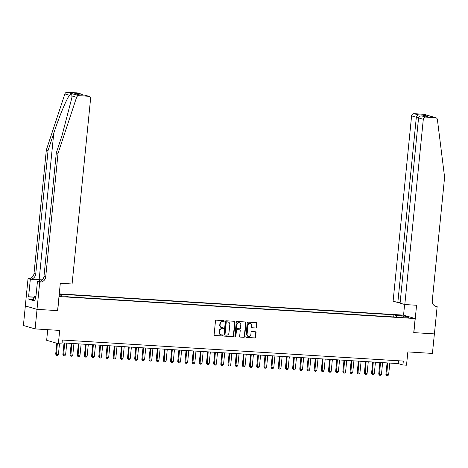 <?xml version="1.0" encoding="UTF-8"?>
<svg xmlns="http://www.w3.org/2000/svg" width="468" height="468" viewBox="0 0 468 468"><rect width="100%" height="100%" fill="white"/><g stroke="black" fill="none" stroke-linecap="round" stroke-linejoin="round"><path stroke-width="0.7" d="M224.201 321.206A0.544 0.491 106.3 0 0 223.762 320.639L216.274 320.176A0.772 0.702 106.3 0 0 215.496 320.902L214.116 334.708A0.772 0.702 106.3 0 0 214.742 335.521L222.23 335.983A0.544 0.491 106.3 0 0 222.435 334.924A0.544 0.491 106.3 0 0 222.335 334.907L221.37 334.848A2.475 2.252 106.3 0 1 219.357 332.257L219.474 331.104A2.475 2.252 106.3 0 1 221.972 328.788L222.944 328.846A0.544 0.491 106.3 0 0 223.049 327.775L222.084 327.711A2.475 2.252 106.3 0 1 220.071 325.12L220.188 323.967A2.475 2.252 106.3 0 1 222.686 321.651L223.657 321.709A0.544 0.491 106.3 0 0 224.201 321.206M221.475 327.582A2.475 2.252 106.3 0 1 219.755 325.026L219.872 323.874A2.475 2.252 106.3 0 1 222.37 321.557L223.335 321.621A0.544 0.491 106.3 0 0 223.686 320.633M214.742 335.521L221.914 335.889A0.544 0.491 106.3 0 0 222.259 334.901M220.761 334.719A2.475 2.252 106.3 0 1 219.042 332.163L219.159 331.011A2.475 2.252 106.3 0 1 221.656 328.694L222.628 328.752A0.544 0.491 106.3 0 0 222.973 327.77M398.496 315.005L402.018 315.549L398.496 315.005M255.791 328.056A0.772 0.702 106.3 0 0 256.575 327.331L256.961 323.458A0.772 0.702 106.3 0 0 256.335 322.651L248.017 322.136A0.772 0.702 106.3 0 0 247.239 322.861L245.858 336.667A0.772 0.702 106.3 0 0 246.484 337.481L254.803 337.99A0.772 0.702 106.3 0 0 255.581 337.27L256.049 332.59A0.772 0.702 106.3 0 0 255.423 331.777L251.866 331.56A0.772 0.702 106.3 0 0 251.082 332.28L250.848 334.602A2.071 1.878 106.3 0 1 248.385 336.474A2.071 1.878 106.3 0 1 247.081 334.368L247.987 325.278A2.071 1.878 106.3 0 1 250.45 323.406A2.071 1.878 106.3 0 1 251.761 325.512L251.608 327.027A0.772 0.702 106.3 0 0 252.234 327.84L255.475 327.963A0.772 0.702 106.3 0 0 256.259 327.243L256.645 323.365A0.772 0.702 106.3 0 0 256.306 322.645M59.091 296.566L57.687 310.635L37.048 309.36L35.1 328.905L59.688 330.42L58.36 343.705L61.952 343.927L62.338 340.02L403.317 361.068L402.93 364.976L406.516 365.198L407.844 351.907L432.432 353.428L434.38 333.889L413.741 332.613L415.145 318.544L58.986 296.536M235.047 322.107A0.772 0.702 106.3 0 0 234.421 321.294L226.102 320.785A0.772 0.702 106.3 0 0 225.324 321.504L223.944 335.316A0.772 0.702 106.3 0 0 224.576 336.129L232.888 336.638A0.772 0.702 106.3 0 0 233.667 335.919L235.047 322.107L234.731 322.013A0.772 0.702 106.3 0 0 234.392 321.294M237.06 321.457L245.378 321.972A0.772 0.702 106.3 0 1 246.004 322.785L244.624 336.591A0.772 0.702 106.3 0 1 243.846 337.317L240.289 337.095A0.772 0.702 106.3 0 1 239.657 336.287L240.219 330.683A0.772 0.702 106.3 0 0 239.587 329.876L237.229 329.729A0.772 0.702 106.3 0 0 236.445 330.455L235.866 336.281A0.544 0.491 106.3 0 1 234.877 336.223L236.281 322.183A0.772 0.702 106.3 0 1 237.06 321.457M35.1 328.905L23.4 325.488L25.348 305.955M59.255 293.886L403.445 315.128L415.145 318.544M393.699 316.935L393.91 314.824L59.395 294.179L61.606 294.822L61.916 295.946M393.91 314.824L396.127 315.473L404.024 315.959L408.827 317.362L400.93 316.871L403.147 317.52L68.626 296.87L66.415 296.226L59.062 295.77M59.173 294.67L61.606 294.822M47.718 329.683L46.66 340.295L58.36 343.705M62.057 342.845L398.186 363.589L402.93 364.976M398.467 360.769L398.186 363.589M400.93 316.871L400.649 317.362M396.571 317.111L396.127 315.473M404.024 315.959L403.404 317.023M224.283 336.036L232.573 336.545A0.772 0.702 106.3 0 0 233.351 335.825L234.731 322.013M226.775 321.902A0.544 0.491 106.3 0 0 226.225 322.411L225.014 334.532A0.544 0.491 106.3 0 0 225.453 335.1L226.477 335.164A2.475 2.252 106.3 0 0 228.975 332.847L229.806 324.564A2.475 2.252 106.3 0 0 227.793 321.966L226.453 321.814A0.544 0.491 106.3 0 0 225.909 322.317L226.225 322.411M225.137 335.006A0.544 0.491 106.3 0 1 224.698 334.439L225.909 322.317M228.08 322.007A2.475 2.252 106.3 0 0 227.477 321.873L227.793 321.966M226.453 321.814L227.477 321.873M239.996 337.007L243.53 337.223A0.772 0.702 106.3 0 0 244.308 336.498L245.688 322.692A0.772 0.702 106.3 0 0 245.349 321.972M239.546 329.864A0.772 0.702 106.3 0 0 239.271 329.782L236.913 329.636A0.772 0.702 106.3 0 0 236.129 330.361L235.55 336.194L235.866 336.281M235.071 336.697A0.544 0.491 106.3 0 0 235.55 336.194M240.798 324.874A2.071 1.878 106.3 0 0 239.493 322.768A2.071 1.878 106.3 0 0 237.024 324.64L236.709 327.846A0.772 0.702 106.3 0 0 237.334 328.653L239.698 328.799A0.772 0.702 106.3 0 0 240.476 328.074L240.798 324.874M239.329 322.733A2.071 1.878 106.3 0 0 236.709 324.546L237.024 324.64M237.019 328.559A0.772 0.702 106.3 0 1 236.393 327.752L236.709 324.546M251.942 327.746L255.475 327.963M250.292 323.37A2.071 1.878 106.3 0 0 247.671 325.184L247.987 325.278M248.227 336.422A2.071 1.878 106.3 0 1 246.765 334.281L247.671 325.184M246.197 337.387L254.487 337.902A0.772 0.702 106.3 0 0 255.265 337.176L255.733 332.496A0.772 0.702 106.3 0 0 255.399 331.777M56.786 343.249L55.698 354.141L56.265 354.311L58.418 354.446L59.483 343.775M58.418 354.446L57.541 355.358L56.464 355.288L55.698 354.141M57.353 343.413L56.464 355.288M35.018 300.491L33.532 300.251L33.842 297.121L34.761 296.501L35.931 296.572M35.843 297.443L33.842 297.121M42.342 279.922A10.267 0.86 5.7 0 0 39.142 279.671L30.168 279.121L28.045 278.589L25.313 305.943L37.013 309.36L57.582 310.629L60.313 283.275L72.084 284L90.576 98.76A2.363 2.147 106.3 0 0 88.657 96.279L78.858 95.677A2.363 2.147 106.3 0 0 76.588 97.326L58.038 153.369L45.712 276.869A5.517 5.013 -73.7 0 1 40.143 282.029L39.745 282.005L37.013 309.36M58.038 153.369L56.306 152.866L61.992 135.685L71.85 97.871L71.961 95.981C71.82 94.489 71.007 94.249 69.516 95.267C66.55 98.883 59.108 116.83 53.756 133.281L48.069 150.462L35.743 273.955A5.517 5.013 -73.7 0 1 30.168 279.121M48.069 150.462L46.338 149.959L34.012 273.452A5.517 5.013 -73.7 0 1 28.443 278.612M40.143 282.029L38.411 281.52A5.517 5.013 -73.7 0 0 43.98 276.36L56.306 152.866M88.657 96.279L84.878 95.179L78.916 94.811L74.775 93.6L80.736 93.969L76.957 92.869L67.158 92.26L78.858 95.677M69.516 95.267L64.888 93.916L46.338 149.959M39.745 282.005L37.452 281.332L35.703 298.841L35.199 298.695L35.714 298.724M33.602 299.549L28.864 299.257L34.965 301.041L35.199 298.695M28.864 299.257L29.098 296.917L28.589 296.765L30.338 279.261L28.045 278.589M42.237 280.028A8.869 0.743 5.7 0 0 39.704 279.835L30.338 279.261M37.452 281.332L39.505 281.461M64.888 93.916A2.363 2.147 -73.7 0 1 67.158 92.26M76.957 92.869A2.363 2.147 -73.7 0 1 77.384 92.939L81.35 94.097L82.959 95.051M28.589 296.765L33.889 297.092M33.836 297.209L29.098 296.917M84.878 95.179L89.084 96.355M74.775 93.6L79.092 94.811M80.736 93.969L81.35 94.097M404.808 304.533L423.3 119.293L418.567 117.913L400.081 303.159L404.808 304.533L416.578 305.265L413.852 332.619L434.415 333.889L437.147 306.534L434.661 305.85M400.134 302.644L397.835 302.503L393.108 301.123L411.6 115.883A2.363 2.147 -73.7 0 1 413.987 113.671L423.786 114.274A2.363 2.147 -73.7 0 1 424.213 114.35L435.913 117.76A2.363 2.147 106.3 0 1 437.399 119.597L444.6 177.232L432.274 300.725A5.517 5.013 106.3 0 0 435.755 306.335A5.517 5.013 106.3 0 0 436.755 306.505L437.147 306.534M413.987 113.671L417.766 114.771L423.721 115.14L427.863 116.345L421.908 115.982L425.687 117.082L435.486 117.684L423.786 114.274M403.551 315.163L404.621 304.481M397.835 302.503L416.327 117.257L411.6 115.883M435.913 117.76A2.363 2.147 106.3 0 0 435.486 117.684M425.687 117.082A2.363 2.147 106.3 0 0 423.3 119.293M434.912 305.996A5.517 5.013 106.3 0 0 435.024 306.002L436.755 306.505M417.766 114.771L416.327 117.257L418.696 117.404M423.721 115.14L422.75 116.023M427.863 116.345L427.29 116.31M418.567 117.913C418.907 116.526 420.018 115.883 421.908 115.982L427.576 116.321M64.034 342.968L62.876 354.586L63.443 354.756L65.596 354.884L66.772 343.138M65.596 354.884L64.719 355.797L63.642 355.733L62.876 354.586M64.619 343.003L63.642 355.733M71.212 343.407L70.054 355.031L72.774 355.329L73.95 343.576M72.774 355.329L71.897 356.242L70.82 356.177L70.054 355.031M71.797 343.448L70.82 356.177M78.39 343.851L77.232 355.475L79.952 355.774L81.128 344.021M79.952 355.774L79.074 356.686L77.998 356.622L77.232 355.475M78.975 343.886L77.998 356.622M85.568 344.296L84.41 355.914L87.13 356.218L88.306 344.466M87.13 356.218L86.258 357.131L85.182 357.061L84.41 355.914M86.153 344.331L85.182 357.061M92.746 344.74L91.588 356.359L92.155 356.528L94.314 356.657L95.484 344.91M94.314 356.657L93.436 357.57L92.36 357.505L91.588 356.359M93.331 344.776L92.36 357.505M99.93 345.179L98.766 356.803L101.492 357.102L102.662 345.349M101.492 357.102L100.614 358.014L99.538 357.95L98.766 356.803M100.509 345.22L99.538 357.95M107.108 345.624L105.943 357.248L108.67 357.546L109.84 345.793M108.67 357.546L107.792 358.459L106.716 358.394L105.943 357.248M107.687 345.659L106.716 358.394M114.286 346.068L113.121 357.687L113.695 357.856L115.848 357.985L117.018 346.238M115.848 357.985L114.97 358.903L113.894 358.833L113.121 357.687M114.865 346.104L113.894 358.833M121.464 346.513L120.305 358.131L120.873 358.301L123.025 358.43L124.195 346.677M123.025 358.43L122.148 359.342L121.072 359.278L120.305 358.131M122.043 346.548L121.072 359.278M128.642 346.952L127.483 358.576L130.203 358.874L131.379 347.121M130.203 358.874L129.326 359.787L128.25 359.722L127.483 358.576M129.221 346.987L128.25 359.722M135.819 347.396L134.661 359.02L137.381 359.319L138.557 347.566M137.381 359.319L136.504 360.231L135.427 360.167L134.661 359.02M136.404 347.431L135.427 360.167M142.997 347.841L141.839 359.459L142.407 359.629L144.559 359.757L145.735 348.011M144.559 359.757L143.682 360.676L142.605 360.606L141.839 359.459M143.582 347.876L142.605 360.606M150.175 348.286L149.017 359.904L151.737 360.202L152.913 348.449M151.737 360.202L150.86 361.115L149.783 361.05L149.017 359.904M150.76 348.321L149.783 361.05M157.353 348.724L156.195 360.348L158.915 360.647L160.091 348.894M158.915 360.647L158.044 361.559L156.961 361.495L156.195 360.348M157.938 348.759L156.961 361.495M164.531 349.169L163.373 360.793L166.099 361.091L167.269 349.339M166.099 361.091L165.222 362.004L164.145 361.934L163.373 360.793M165.116 349.204L164.145 361.934M171.709 349.614L170.551 361.232L171.118 361.401L173.277 361.53L174.447 349.783M173.277 361.53L172.399 362.448L171.323 362.378L170.551 361.232M172.294 349.649L171.323 362.378M178.893 350.058L177.729 361.676L180.455 361.975L181.625 350.222M180.455 361.975L179.577 362.887L178.501 362.823L177.729 361.676M179.472 350.093L178.501 362.823M186.071 350.497L184.907 362.121L187.633 362.419L188.803 350.667M187.633 362.419L186.755 363.332L185.679 363.267L184.907 362.121M186.65 350.532L185.679 363.267M193.249 350.941L192.085 362.565L194.811 362.864L195.981 351.111M194.811 362.864L193.933 363.776L192.857 363.706L192.085 362.565M193.828 350.977L192.857 363.706M200.427 351.386L199.269 363.004L199.836 363.174L201.989 363.303L203.165 351.556M201.989 363.303L201.111 364.221L200.035 364.151L199.269 363.004M201.006 351.421L200.035 364.151M207.605 351.825L206.446 363.449L209.167 363.747L210.343 351.995M209.167 363.747L208.289 364.66L207.213 364.595L206.446 363.449M208.184 351.866L207.213 364.595M214.783 352.269L213.624 363.893L216.345 364.192L217.521 352.439M216.345 364.192L215.467 365.104L214.391 365.04L213.624 363.893M215.368 352.305L214.391 365.04M221.961 352.714L220.802 364.332L223.523 364.636L224.698 352.884M223.523 364.636L222.645 365.549L221.569 365.479L220.802 364.332M222.546 352.749L221.569 365.479M229.139 353.159L227.98 364.777L228.548 364.946L230.701 365.075L231.876 353.328M230.701 365.075L229.823 365.994L228.747 365.923L227.98 364.777M229.724 353.194L228.747 365.923M236.317 353.597L235.158 365.221L237.879 365.52L239.054 353.767M237.879 365.52L237.007 366.432L235.93 366.368L235.158 365.221M236.902 353.638L235.93 366.368M243.495 354.042L242.336 365.666L245.062 365.964L246.232 354.212M245.062 365.964L244.185 366.877L243.108 366.813L242.336 365.666M244.08 354.077L243.108 366.813M250.678 354.487L249.514 366.105L252.24 366.409L253.41 354.656M252.24 366.409L251.363 367.321L250.286 367.251L249.514 366.105M251.257 354.522L250.286 367.251M257.856 354.931L256.692 366.549L257.265 366.719L259.418 366.848L260.588 355.101M259.418 366.848L258.541 367.76L257.464 367.696L256.692 366.549M258.435 354.966L257.464 367.696M265.034 355.37L263.87 366.994L266.596 367.292L267.766 355.54M266.596 367.292L265.719 368.205L264.642 368.14L263.87 366.994M265.613 355.411L264.642 368.14M272.212 355.815L271.054 367.438L273.774 367.737L274.944 355.984M273.774 367.737L272.897 368.649L271.82 368.585L271.054 367.438M272.791 355.85L271.82 368.585M279.39 356.259L278.232 367.877L280.952 368.181L282.128 356.429M280.952 368.181L280.075 369.094L278.998 369.024L278.232 367.877M279.969 356.294L278.998 369.024M286.568 356.704L285.41 368.322L285.977 368.491L288.13 368.62L289.306 356.868M288.13 368.62L287.253 369.533L286.176 369.468L285.41 368.322M287.153 356.739L286.176 369.468M293.746 357.142L292.588 368.766L295.308 369.065L296.484 357.312M295.308 369.065L294.43 369.977L293.354 369.913L292.588 368.766M294.331 357.183L293.354 369.913M300.924 357.587L299.766 369.211L302.486 369.509L303.662 357.757M302.486 369.509L301.608 370.422L300.532 370.358L299.766 369.211M301.509 357.622L300.532 370.358M308.102 358.032L306.944 369.65L307.511 369.819L309.664 369.948L310.84 358.201M309.664 369.948L308.792 370.867L307.71 370.796L306.944 369.65M308.687 358.067L307.71 370.796M315.28 358.476L314.122 370.094L316.848 370.393L318.018 358.64M316.848 370.393L315.97 371.305L314.894 371.241L314.122 370.094M315.865 358.511L314.894 371.241M322.458 358.915L321.3 370.539L324.026 370.837L325.196 359.085M324.026 370.837L323.148 371.75L322.072 371.686L321.3 370.539M323.043 358.95L322.072 371.686M329.642 359.36L328.477 370.984L331.204 371.282L332.374 359.529M331.204 371.282L330.326 372.195L329.25 372.13L328.477 370.984M330.221 359.395L329.25 372.13M336.82 359.804L335.655 371.422L336.229 371.592L338.382 371.721L339.552 359.974M338.382 371.721L337.504 372.639L336.428 372.569L335.655 371.422M337.399 359.839L336.428 372.569M343.998 360.249L342.833 371.867L345.56 372.165L346.73 360.413M345.56 372.165L344.682 373.078L343.606 373.014L342.833 371.867M344.577 360.284L343.606 373.014M351.175 360.688L350.017 372.312L352.737 372.61L353.913 360.857M352.737 372.61L351.86 373.522L350.784 373.458L350.017 372.312M351.755 360.723L350.784 373.458M358.353 361.132L357.195 372.756L359.915 373.055L361.091 361.302M359.915 373.055L359.038 373.967L357.961 373.897L357.195 372.756M358.933 361.167L357.961 373.897M365.531 361.577L364.373 373.195L364.941 373.365L367.093 373.493L368.269 361.746M367.093 373.493L366.216 374.412L365.139 374.341L364.373 373.195M366.116 361.612L365.139 374.341M372.709 362.016L371.551 373.639L374.271 373.938L375.447 362.185M374.271 373.938L373.394 374.85L372.317 374.786L371.551 373.639M373.294 362.056L372.317 374.786M379.887 362.46L378.729 374.084L381.449 374.382L382.625 362.63M381.449 374.382L380.572 375.295L379.495 375.231L378.729 374.084M380.472 362.495L379.495 375.231M387.065 362.905L385.907 374.523L388.627 374.827L389.803 363.074M388.627 374.827L387.756 375.74L386.679 375.669L385.907 374.523M387.65 362.94L386.679 375.669M222.37 321.557L222.686 321.651M219.872 323.874L220.188 323.967M219.755 325.026L220.071 325.12M222.628 328.752L222.944 328.846M221.656 328.694L221.972 328.788M219.159 331.011L219.474 331.104M219.042 332.163L219.357 332.257M221.914 335.889L222.23 335.983M223.335 321.621L223.657 321.709M233.351 335.825L233.667 335.919M232.573 336.545L232.888 336.638M224.698 334.439L225.014 334.532M245.688 322.692L246.004 322.785M244.308 336.498L244.624 336.591M243.53 337.223L243.846 337.317M239.271 329.782L239.587 329.876M236.913 329.636L237.229 329.729M236.129 330.361L236.445 330.455M236.393 327.752L236.709 327.846M246.765 334.281L247.081 334.368M255.733 332.496L256.049 332.59M255.265 337.176L255.581 337.27M254.487 337.902L254.803 337.99M256.645 323.365L256.961 323.458M256.259 327.243L256.575 327.331M53.756 133.281L39.142 279.671M35.743 273.955L34.012 273.452M43.98 276.36L45.712 276.869M76.588 97.326L71.961 95.981M39.546 281.455L39.704 279.835M221.317 327.541L221.633 327.635M220.603 334.678L220.919 334.772M225.044 334.989L225.36 335.082M227.928 321.955L228.244 322.048M239.411 329.805L239.727 329.899M239.177 322.68L239.493 322.768M236.878 328.536L237.194 328.63M250.134 323.318L250.45 323.406M248.069 336.381L248.385 336.474M79.028 94.805L84.983 95.174"/></g></svg>
